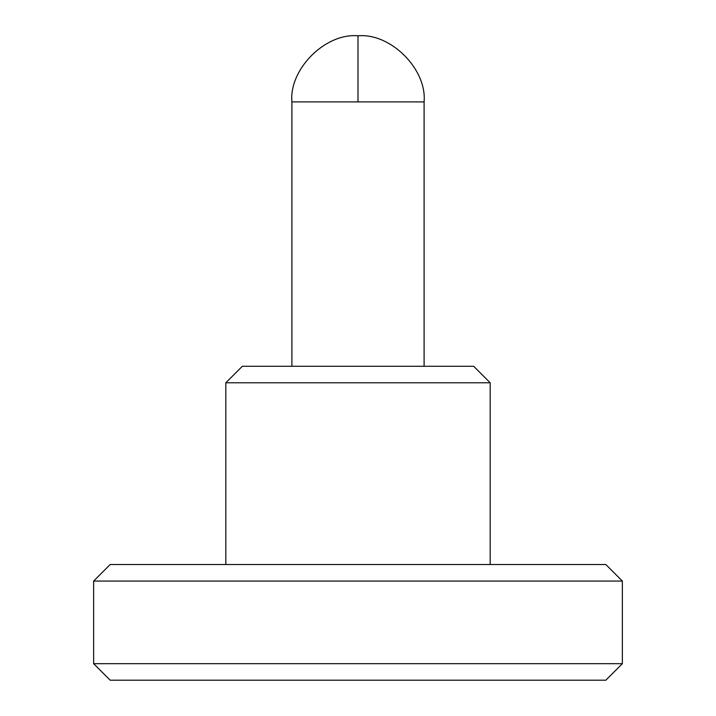 <?xml version="1.0" encoding="UTF-8"?>
<svg xmlns="http://www.w3.org/2000/svg" width="716" height="716" viewBox="0 0 716 716"><rect width="100%" height="100%" fill="white"/><g stroke="black" fill="none" stroke-linecap="round" stroke-linejoin="round"><path stroke-width="1.07" d="M358 35.8C390.703 32.847 427.049 69.192 424.096 101.896C427.049 69.192 390.703 32.847 358 35.8C325.297 32.847 288.951 69.192 291.904 101.896L358 101.896L358 35.8L358 101.896L424.096 101.896L291.904 101.896L291.904 366.261L291.904 101.896C288.951 69.192 325.297 32.847 358 35.8M424.096 366.261L424.096 101.896L424.096 366.261M110.157 680.2L605.843 680.2L622.365 663.678L93.635 663.678L110.157 680.2L605.843 680.2L622.365 663.678L622.365 581.061L605.843 564.539L110.157 564.539L93.635 581.061L622.365 581.061L93.635 581.061L93.635 663.678L622.365 663.678L622.365 581.061L605.843 564.539L110.157 564.539L93.635 581.061L93.635 663.678L110.157 680.2M473.661 366.261L242.339 366.261L225.817 382.783L490.183 382.783L473.661 366.261L242.339 366.261L225.817 382.783L225.817 564.539L225.817 382.783L490.183 382.783L490.183 564.539L490.183 382.783L473.661 366.261"/></g></svg>
